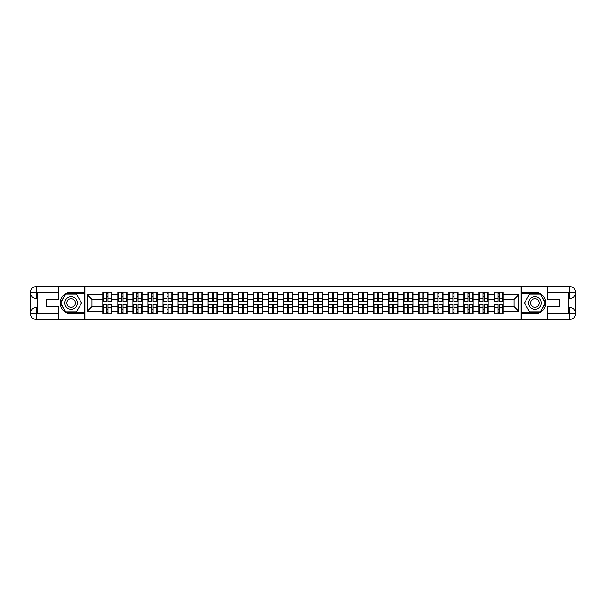<?xml version="1.0" encoding="UTF-8"?>
<svg xmlns="http://www.w3.org/2000/svg" width="606" height="606" viewBox="0 0 606 606"><rect width="100%" height="100%" fill="white"/><g stroke="black" fill="none" stroke-linecap="round" stroke-linejoin="round"><path stroke-width="0.91" d="M56.153 319.4L549.847 319.4M549.847 286.6L521.099 286.456L521.099 319.544M521.099 286.456L56.153 286.6M84.901 319.544L84.901 286.456M514.062 306.568L514.062 299.432L503.207 299.432L503.207 306.568L514.062 306.568L518.88 311.393L518.88 294.607L503.207 294.607L503.207 292.1L494.041 292.1L494.041 299.432L488.163 299.432L488.163 306.568L494.041 306.568L494.041 299.432M518.88 311.393L503.207 311.393L503.207 313.9L494.041 313.9L494.041 311.393L488.163 311.393L488.163 313.9L478.998 313.9L478.998 311.393L473.112 311.393L473.112 313.9L463.946 313.9L463.946 311.393L458.06 311.393L458.06 313.9L448.902 313.9L448.902 311.393L443.016 311.393L443.016 313.9L433.851 313.9L433.851 311.393L427.965 311.393L427.965 313.9L418.807 313.9L418.807 311.393L412.921 311.393L412.921 313.9L403.755 313.9L403.755 311.393L397.869 311.393L397.869 313.9L388.704 313.9L388.704 311.393L382.825 311.393L382.825 313.9L373.66 313.9L373.66 311.393L367.774 311.393L367.774 313.9L358.608 313.9L358.608 311.393L352.73 311.393L352.73 313.9L343.564 313.9L343.564 311.393L337.678 311.393L337.678 313.9L328.513 313.9L328.513 311.393L322.627 311.393L322.627 313.9L313.469 313.9L313.469 311.393L307.583 311.393L307.583 313.9L298.417 313.9L298.417 311.393L292.531 311.393L292.531 313.9L283.373 313.9L283.373 311.393L277.487 311.393L277.487 313.9L268.322 313.9L268.322 311.393L262.436 311.393L262.436 313.9L253.27 313.9L253.27 311.393L247.392 311.393L247.392 313.9L238.226 313.9L238.226 311.393L232.34 311.393L232.34 313.9L223.175 313.9L223.175 311.393L217.296 311.393L217.296 313.9L208.131 313.9L208.131 311.393L202.245 311.393L202.245 313.9L193.079 313.9L193.079 311.393L187.193 311.393L187.193 313.9L178.035 313.9L178.035 311.393L172.149 311.393L172.149 313.9L162.984 313.9L162.984 311.393L157.098 311.393L157.098 313.9L147.94 313.9L147.94 311.393L142.054 311.393L142.054 313.9L132.888 313.9L132.888 311.393L127.002 311.393L127.002 313.9L117.837 313.9L117.837 311.393L111.959 311.393L111.959 313.9L102.793 313.9L102.793 311.393L87.12 311.393L87.12 294.607L102.793 294.607L102.793 299.432L91.938 299.432L91.938 306.568L102.793 306.568L102.793 299.432M494.041 294.607L488.163 294.607L488.163 292.1L478.998 292.1L478.998 294.607L473.112 294.607L473.112 292.1L463.946 292.1L463.946 294.607L458.06 294.607L458.06 292.1L448.902 292.1L448.902 294.607L443.016 294.607L443.016 292.1L433.851 292.1L433.851 294.607L427.965 294.607L427.965 292.1L418.807 292.1L418.807 294.607L412.921 294.607L412.921 292.1L403.755 292.1L403.755 294.607L397.869 294.607L397.869 292.1L388.704 292.1L388.704 294.607L382.825 294.607L382.825 292.1L373.66 292.1L373.66 294.607L367.774 294.607L367.774 292.1L358.608 292.1L358.608 294.607L352.73 294.607L352.73 292.1L343.564 292.1L343.564 294.607L337.678 294.607L337.678 292.1L328.513 292.1L328.513 294.607L322.627 294.607L322.627 292.1L313.469 292.1L313.469 294.607L307.583 294.607L307.583 292.1L298.417 292.1L298.417 294.607L292.531 294.607L292.531 292.1L283.373 292.1L283.373 294.607L277.487 294.607L277.487 292.1L268.322 292.1L268.322 294.607L262.436 294.607L262.436 292.1L253.27 292.1L253.27 294.607L247.392 294.607L247.392 292.1L238.226 292.1L238.226 294.607L232.34 294.607L232.34 292.1L223.175 292.1L223.175 294.607L217.296 294.607L217.296 292.1L208.131 292.1L208.131 294.607L202.245 294.607L202.245 292.1L193.079 292.1L193.079 294.607L187.193 294.607L187.193 292.1L178.035 292.1L178.035 294.607L172.149 294.607L172.149 292.1L162.984 292.1L162.984 294.607L157.098 294.607L157.098 292.1L147.94 292.1L147.94 294.607L142.054 294.607L142.054 292.1L132.888 292.1L132.888 294.607L127.002 294.607L127.002 292.1L117.837 292.1L117.837 294.607L111.959 294.607L111.959 292.1L102.793 292.1L102.793 294.607M494.041 306.568L494.041 311.393M488.163 306.568L488.163 311.393M488.163 294.607L488.163 299.432M473.112 306.568L478.998 306.568L478.998 299.432L473.112 299.432L473.112 311.393M478.998 306.568L478.998 311.393M478.998 294.607L478.998 299.432M473.112 294.607L473.112 299.432M458.06 306.568L463.946 306.568L463.946 299.432L458.06 299.432L458.06 311.393M463.946 306.568L463.946 311.393M463.946 294.607L463.946 299.432M458.06 294.607L458.06 299.432M443.016 306.568L448.902 306.568L448.902 299.432L443.016 299.432L443.016 311.393M448.902 306.568L448.902 311.393M448.902 294.607L448.902 299.432M443.016 294.607L443.016 299.432M427.965 306.568L433.851 306.568L433.851 299.432L427.965 299.432L427.965 311.393M433.851 306.568L433.851 311.393M433.851 294.607L433.851 299.432M427.965 294.607L427.965 299.432M412.921 306.568L418.807 306.568L418.807 299.432L412.921 299.432L412.921 311.393M418.807 306.568L418.807 311.393M418.807 294.607L418.807 299.432M412.921 294.607L412.921 299.432M397.869 306.568L403.755 306.568L403.755 299.432L397.869 299.432L397.869 311.393M403.755 306.568L403.755 311.393M403.755 294.607L403.755 299.432M397.869 294.607L397.869 299.432M382.825 306.568L388.704 306.568L388.704 299.432L382.825 299.432L382.825 311.393M388.704 306.568L388.704 311.393M388.704 294.607L388.704 299.432M382.825 294.607L382.825 299.432M367.774 306.568L373.66 306.568L373.66 299.432L367.774 299.432L367.774 311.393M373.66 306.568L373.66 311.393M373.66 294.607L373.66 299.432M367.774 294.607L367.774 299.432M352.73 306.568L358.608 306.568L358.608 299.432L352.73 299.432L352.73 311.393M358.608 306.568L358.608 311.393M358.608 294.607L358.608 299.432M352.73 294.607L352.73 299.432M337.678 306.568L343.564 306.568L343.564 299.432L337.678 299.432L337.678 311.393M343.564 306.568L343.564 311.393M343.564 294.607L343.564 299.432M337.678 294.607L337.678 299.432M322.627 306.568L328.513 306.568L328.513 299.432L322.627 299.432L322.627 311.393M328.513 306.568L328.513 311.393M328.513 294.607L328.513 299.432M322.627 294.607L322.627 299.432M307.583 306.568L313.469 306.568L313.469 299.432L307.583 299.432L307.583 311.393M313.469 306.568L313.469 311.393M313.469 294.607L313.469 299.432M307.583 294.607L307.583 299.432M292.531 306.568L298.417 306.568L298.417 299.432L292.531 299.432L292.531 311.393M298.417 306.568L298.417 311.393M298.417 294.607L298.417 299.432M292.531 294.607L292.531 299.432M277.487 306.568L283.373 306.568L283.373 299.432L277.487 299.432L277.487 311.393M283.373 306.568L283.373 311.393M283.373 294.607L283.373 299.432M277.487 294.607L277.487 299.432M262.436 306.568L268.322 306.568L268.322 299.432L262.436 299.432L262.436 311.393M268.322 306.568L268.322 311.393M268.322 294.607L268.322 299.432M262.436 294.607L262.436 299.432M247.392 306.568L253.27 306.568L253.27 299.432L247.392 299.432L247.392 311.393M253.27 306.568L253.27 311.393M253.27 294.607L253.27 299.432M247.392 294.607L247.392 299.432M232.34 306.568L238.226 306.568L238.226 299.432L232.34 299.432L232.34 311.393M238.226 306.568L238.226 311.393M238.226 294.607L238.226 299.432M232.34 294.607L232.34 299.432M217.296 306.568L223.175 306.568L223.175 299.432L217.296 299.432L217.296 311.393M223.175 306.568L223.175 311.393M223.175 294.607L223.175 299.432M217.296 294.607L217.296 299.432M202.245 306.568L208.131 306.568L208.131 299.432L202.245 299.432L202.245 311.393M208.131 306.568L208.131 311.393M208.131 294.607L208.131 299.432M202.245 294.607L202.245 299.432M187.193 306.568L193.079 306.568L193.079 299.432L187.193 299.432L187.193 311.393M193.079 306.568L193.079 311.393M193.079 294.607L193.079 299.432M187.193 294.607L187.193 299.432M172.149 306.568L178.035 306.568L178.035 299.432L172.149 299.432L172.149 311.393M178.035 306.568L178.035 311.393M178.035 294.607L178.035 299.432M172.149 294.607L172.149 299.432M157.098 306.568L162.984 306.568L162.984 299.432L157.098 299.432L157.098 311.393M162.984 306.568L162.984 311.393M162.984 294.607L162.984 299.432M157.098 294.607L157.098 299.432M142.054 306.568L147.94 306.568L147.94 299.432L142.054 299.432L142.054 311.393M147.94 306.568L147.94 311.393M147.94 294.607L147.94 299.432M142.054 294.607L142.054 299.432M127.002 306.568L132.888 306.568L132.888 299.432L127.002 299.432L127.002 311.393M132.888 306.568L132.888 311.393M132.888 294.607L132.888 299.432M127.002 294.607L127.002 299.432M111.959 306.568L117.837 306.568L117.837 299.432L111.959 299.432L111.959 311.393M117.837 306.568L117.837 311.393M117.837 294.607L117.837 299.432M111.959 294.607L111.959 299.432M102.793 306.568L102.793 311.393M91.938 306.568L87.12 311.393M87.12 294.607L91.938 299.432M503.207 306.568L503.207 311.393M503.207 294.607L503.207 299.432M518.88 294.607L514.062 299.432M111.663 292.1L111.663 301.364L107.951 301.364L107.951 292.1M106.792 292.1L106.792 301.364L103.081 301.364L103.081 292.1M106.792 293.357L107.951 293.357M107.951 296.925L106.792 296.925M103.081 313.9L103.081 304.636L106.792 304.636L106.792 313.9M107.951 313.9L107.951 304.636L111.663 304.636L111.663 313.9M107.951 312.643L106.792 312.643M106.792 309.075L107.951 309.075M67.97 297.569A6.272 6.272 0 0 0 65.675 306.136A6.272 6.272 0 0 0 74.235 308.431A6.272 6.272 0 0 0 76.53 299.864A6.272 6.272 0 0 0 67.97 297.569M68.955 299.281A4.295 4.295 0 0 0 67.387 305.144A4.295 4.295 0 0 0 73.25 306.719A4.295 4.295 0 0 0 74.818 300.856A4.295 4.295 0 0 0 68.955 299.281M81.515 303L76.311 312.022L65.895 312.022L60.691 303L65.895 293.978L76.311 293.978L81.515 303M538.03 297.569A6.272 6.272 0 0 0 529.47 299.864A6.272 6.272 0 0 0 531.765 308.431A6.272 6.272 0 0 0 540.325 306.136A6.272 6.272 0 0 0 538.03 297.569M537.045 299.281A4.295 4.295 0 0 0 531.182 300.856A4.295 4.295 0 0 0 532.75 306.719A4.295 4.295 0 0 0 538.613 305.144A4.295 4.295 0 0 0 537.045 299.281M540.105 312.022L529.689 312.022L524.485 303L529.689 293.978L540.105 293.978L545.309 303L540.105 312.022M37.534 298.417L36.231 298.417A5.931 5.931 0 0 1 30.3 292.531A5.931 5.931 0 0 1 36.231 286.6L84.802 286.6L84.802 292.145L71.107 292.145A10.855 10.855 0 0 0 60.252 303A10.855 10.855 0 0 0 71.107 313.855L84.802 313.855L84.802 319.4L36.231 319.4A5.931 5.931 0 0 1 30.3 313.469A5.931 5.931 0 0 1 36.231 307.583L37.534 307.583M84.802 313.855L84.802 292.145M58.759 286.6L58.759 299.576L46.314 299.576L46.314 306.424L58.759 306.424L58.759 319.4M36.231 298.417A5.931 5.931 0 0 1 30.3 292.531L36.231 292.63L36.231 298.417A5.931 5.931 0 0 1 30.3 292.531L30.3 313.469L58.759 313.613M36.231 313.613L36.231 319.4A5.931 5.931 0 0 1 30.3 313.469A5.931 5.931 0 0 1 36.231 307.583L36.231 313.37L37.534 313.37L37.534 292.63L36.231 292.63M84.802 293.69L65.728 293.69L60.358 303L65.728 312.31L84.802 312.31M568.466 307.583L569.769 307.583A5.931 5.931 0 0 1 575.7 313.469A5.931 5.931 0 0 1 569.769 319.4L521.198 319.4L521.198 313.855L534.893 313.855A10.855 10.855 0 0 0 545.748 303A10.855 10.855 0 0 0 534.893 292.145L521.198 292.145L521.198 286.6L569.769 286.6A5.931 5.931 0 0 1 575.7 292.531A5.931 5.931 0 0 1 569.769 298.417L568.466 298.417M521.198 292.145L521.198 313.855M547.241 319.4L547.241 306.424L559.686 306.424L559.686 299.576L547.241 299.576L547.241 286.6M569.769 307.583A5.931 5.931 0 0 1 575.7 313.469L569.769 313.37L569.769 307.583A5.931 5.931 0 0 1 575.7 313.469L575.7 292.531L547.241 292.387M569.769 292.387L569.769 286.6A5.931 5.931 0 0 1 575.7 292.531A5.931 5.931 0 0 1 569.769 298.417L569.769 292.63L568.466 292.63L568.466 313.37L569.769 313.37M521.198 312.31L540.272 312.31L545.642 303L540.272 293.69L521.198 293.69M126.715 292.1L126.715 301.364L123.003 301.364L123.003 292.1M121.844 292.1L121.844 301.364L118.132 301.364L118.132 292.1M121.844 293.357L123.003 293.357M123.003 296.925L121.844 296.925M141.766 292.1L141.766 301.364L138.047 301.364L138.047 292.1M136.888 292.1L136.888 301.364L133.176 301.364L133.176 292.1M136.888 293.357L138.047 293.357M138.047 296.925L136.888 296.925M156.81 292.1L156.81 301.364L153.098 301.364L153.098 292.1M151.939 292.1L151.939 301.364L148.228 301.364L148.228 292.1M151.939 293.357L153.098 293.357M153.098 296.925L151.939 296.925M171.862 292.1L171.862 301.364L168.142 301.364L168.142 292.1M166.991 292.1L166.991 301.364L163.272 301.364L163.272 292.1M166.991 293.357L168.142 293.357M168.142 296.925L166.991 296.925M186.906 292.1L186.906 301.364L183.194 301.364L183.194 292.1M182.035 292.1L182.035 301.364L178.323 301.364L178.323 292.1M182.035 293.357L183.194 293.357M183.194 296.925L182.035 296.925M118.132 313.9L118.132 304.636L121.844 304.636L121.844 313.9M123.003 313.9L123.003 304.636L126.715 304.636L126.715 313.9M123.003 312.643L121.844 312.643M121.844 309.075L123.003 309.075M133.176 313.9L133.176 304.636L136.888 304.636L136.888 313.9M138.047 313.9L138.047 304.636L141.766 304.636L141.766 313.9M138.047 312.643L136.888 312.643M136.888 309.075L138.047 309.075M148.228 313.9L148.228 304.636L151.939 304.636L151.939 313.9M153.098 313.9L153.098 304.636L156.81 304.636L156.81 313.9M153.098 312.643L151.939 312.643M151.939 309.075L153.098 309.075M163.272 313.9L163.272 304.636L166.991 304.636L166.991 313.9M168.142 313.9L168.142 304.636L171.862 304.636L171.862 313.9M168.142 312.643L166.991 312.643M166.991 309.075L168.142 309.075M178.323 313.9L178.323 304.636L182.035 304.636L182.035 313.9M183.194 313.9L183.194 304.636L186.906 304.636L186.906 313.9M183.194 312.643L182.035 312.643M182.035 309.075L183.194 309.075M201.957 292.1L201.957 301.364L198.238 301.364L198.238 292.1M197.086 292.1L197.086 301.364L193.367 301.364L193.367 292.1M197.086 293.357L198.238 293.357M198.238 296.925L197.086 296.925M193.367 313.9L193.367 304.636L197.086 304.636L197.086 313.9M198.238 313.9L198.238 304.636L201.957 304.636L201.957 313.9M198.238 312.643L197.086 312.643M197.086 309.075L198.238 309.075M217.001 292.1L217.001 301.364L213.289 301.364L213.289 292.1M212.13 292.1L212.13 301.364L208.419 301.364L208.419 292.1M212.13 293.357L213.289 293.357M213.289 296.925L212.13 296.925M208.419 313.9L208.419 304.636L212.13 304.636L212.13 313.9M213.289 313.9L213.289 304.636L217.001 304.636L217.001 313.9M213.289 312.643L212.13 312.643M212.13 309.075L213.289 309.075M232.053 292.1L232.053 301.364L228.341 301.364L228.341 292.1M227.182 292.1L227.182 301.364L223.47 301.364L223.47 292.1M227.182 293.357L228.341 293.357M228.341 296.925L227.182 296.925M223.47 313.9L223.47 304.636L227.182 304.636L227.182 313.9M228.341 313.9L228.341 304.636L232.053 304.636L232.053 313.9M228.341 312.643L227.182 312.643M227.182 309.075L228.341 309.075M247.096 292.1L247.096 301.364L243.385 301.364L243.385 292.1M242.226 292.1L242.226 301.364L238.514 301.364L238.514 292.1M242.226 293.357L243.385 293.357M243.385 296.925L242.226 296.925M238.514 313.9L238.514 304.636L242.226 304.636L242.226 313.9M243.385 313.9L243.385 304.636L247.096 304.636L247.096 313.9M243.385 312.643L242.226 312.643M242.226 309.075L243.385 309.075M262.148 292.1L262.148 301.364L258.436 301.364L258.436 292.1M257.277 292.1L257.277 301.364L253.566 301.364L253.566 292.1M257.277 293.357L258.436 293.357M258.436 296.925L257.277 296.925M253.566 313.9L253.566 304.636L257.277 304.636L257.277 313.9M258.436 313.9L258.436 304.636L262.148 304.636L262.148 313.9M258.436 312.643L257.277 312.643M257.277 309.075L258.436 309.075M277.2 292.1L277.2 301.364L273.48 301.364L273.48 292.1M272.321 292.1L272.321 301.364L268.61 301.364L268.61 292.1M272.321 293.357L273.48 293.357M273.48 296.925L272.321 296.925M268.61 313.9L268.61 304.636L272.321 304.636L272.321 313.9M273.48 313.9L273.48 304.636L277.2 304.636L277.2 313.9M273.48 312.643L272.321 312.643M272.321 309.075L273.48 309.075M292.243 292.1L292.243 301.364L288.532 301.364L288.532 292.1M287.373 292.1L287.373 301.364L283.661 301.364L283.661 292.1M287.373 293.357L288.532 293.357M288.532 296.925L287.373 296.925M283.661 313.9L283.661 304.636L287.373 304.636L287.373 313.9M288.532 313.9L288.532 304.636L292.243 304.636L292.243 313.9M288.532 312.643L287.373 312.643M287.373 309.075L288.532 309.075M307.295 292.1L307.295 301.364L303.576 301.364L303.576 292.1M302.424 292.1L302.424 301.364L298.705 301.364L298.705 292.1M302.424 293.357L303.576 293.357M303.576 296.925L302.424 296.925M298.705 313.9L298.705 304.636L302.424 304.636L302.424 313.9M303.576 313.9L303.576 304.636L307.295 304.636L307.295 313.9M303.576 312.643L302.424 312.643M302.424 309.075L303.576 309.075M322.339 292.1L322.339 301.364L318.627 301.364L318.627 292.1M317.468 292.1L317.468 301.364L313.756 301.364L313.756 292.1M317.468 293.357L318.627 293.357M318.627 296.925L317.468 296.925M313.756 313.9L313.756 304.636L317.468 304.636L317.468 313.9M318.627 313.9L318.627 304.636L322.339 304.636L322.339 313.9M318.627 312.643L317.468 312.643M317.468 309.075L318.627 309.075M337.39 292.1L337.39 301.364L333.679 301.364L333.679 292.1M332.52 292.1L332.52 301.364L328.8 301.364L328.8 292.1M332.52 293.357L333.679 293.357M333.679 296.925L332.52 296.925M328.8 313.9L328.8 304.636L332.52 304.636L332.52 313.9M333.679 313.9L333.679 304.636L337.39 304.636L337.39 313.9M333.679 312.643L332.52 312.643M332.52 309.075L333.679 309.075M352.434 292.1L352.434 301.364L348.723 301.364L348.723 292.1M347.564 292.1L347.564 301.364L343.852 301.364L343.852 292.1M347.564 293.357L348.723 293.357M348.723 296.925L347.564 296.925M343.852 313.9L343.852 304.636L347.564 304.636L347.564 313.9M348.723 313.9L348.723 304.636L352.434 304.636L352.434 313.9M348.723 312.643L347.564 312.643M347.564 309.075L348.723 309.075M367.486 292.1L367.486 301.364L363.774 301.364L363.774 292.1M362.615 292.1L362.615 301.364L358.904 301.364L358.904 292.1M362.615 293.357L363.774 293.357M363.774 296.925L362.615 296.925M358.904 313.9L358.904 304.636L362.615 304.636L362.615 313.9M363.774 313.9L363.774 304.636L367.486 304.636L367.486 313.9M363.774 312.643L362.615 312.643M362.615 309.075L363.774 309.075M382.53 292.1L382.53 301.364L378.818 301.364L378.818 292.1M377.659 292.1L377.659 301.364L373.947 301.364L373.947 292.1M377.659 293.357L378.818 293.357M378.818 296.925L377.659 296.925M373.947 313.9L373.947 304.636L377.659 304.636L377.659 313.9M378.818 313.9L378.818 304.636L382.53 304.636L382.53 313.9M378.818 312.643L377.659 312.643M377.659 309.075L378.818 309.075M397.581 292.1L397.581 301.364L393.87 301.364L393.87 292.1M392.711 292.1L392.711 301.364L388.999 301.364L388.999 292.1M392.711 293.357L393.87 293.357M393.87 296.925L392.711 296.925M388.999 313.9L388.999 304.636L392.711 304.636L392.711 313.9M393.87 313.9L393.87 304.636L397.581 304.636L397.581 313.9M393.87 312.643L392.711 312.643M392.711 309.075L393.87 309.075M412.633 292.1L412.633 301.364L408.914 301.364L408.914 292.1M407.762 292.1L407.762 301.364L404.043 301.364L404.043 292.1M407.762 293.357L408.914 293.357M408.914 296.925L407.762 296.925M404.043 313.9L404.043 304.636L407.762 304.636L407.762 313.9M408.914 313.9L408.914 304.636L412.633 304.636L412.633 313.9M408.914 312.643L407.762 312.643M407.762 309.075L408.914 309.075M427.677 292.1L427.677 301.364L423.965 301.364L423.965 292.1M422.806 292.1L422.806 301.364L419.094 301.364L419.094 292.1M422.806 293.357L423.965 293.357M423.965 296.925L422.806 296.925M419.094 313.9L419.094 304.636L422.806 304.636L422.806 313.9M423.965 313.9L423.965 304.636L427.677 304.636L427.677 313.9M423.965 312.643L422.806 312.643M422.806 309.075L423.965 309.075M442.728 292.1L442.728 301.364L439.009 301.364L439.009 292.1M437.858 292.1L437.858 301.364L434.138 301.364L434.138 292.1M437.858 293.357L439.009 293.357M439.009 296.925L437.858 296.925M434.138 313.9L434.138 304.636L437.858 304.636L437.858 313.9M439.009 313.9L439.009 304.636L442.728 304.636L442.728 313.9M439.009 312.643L437.858 312.643M437.858 309.075L439.009 309.075M457.772 292.1L457.772 301.364L454.061 301.364L454.061 292.1M452.902 292.1L452.902 301.364L449.19 301.364L449.19 292.1M452.902 293.357L454.061 293.357M454.061 296.925L452.902 296.925M449.19 313.9L449.19 304.636L452.902 304.636L452.902 313.9M454.061 313.9L454.061 304.636L457.772 304.636L457.772 313.9M454.061 312.643L452.902 312.643M452.902 309.075L454.061 309.075M472.824 292.1L472.824 301.364L469.112 301.364L469.112 292.1M467.953 292.1L467.953 301.364L464.234 301.364L464.234 292.1M467.953 293.357L469.112 293.357M469.112 296.925L467.953 296.925M464.234 313.9L464.234 304.636L467.953 304.636L467.953 313.9M469.112 313.9L469.112 304.636L472.824 304.636L472.824 313.9M469.112 312.643L467.953 312.643M467.953 309.075L469.112 309.075M487.868 292.1L487.868 301.364L484.156 301.364L484.156 292.1M482.997 292.1L482.997 301.364L479.285 301.364L479.285 292.1M482.997 293.357L484.156 293.357M484.156 296.925L482.997 296.925M479.285 313.9L479.285 304.636L482.997 304.636L482.997 313.9M484.156 313.9L484.156 304.636L487.868 304.636L487.868 313.9M484.156 312.643L482.997 312.643M482.997 309.075L484.156 309.075M502.919 292.1L502.919 301.364L499.208 301.364L499.208 292.1M498.049 292.1L498.049 301.364L494.337 301.364L494.337 292.1M498.049 293.357L499.208 293.357M499.208 296.925L498.049 296.925M494.337 313.9L494.337 304.636L498.049 304.636L498.049 313.9M499.208 313.9L499.208 304.636L502.919 304.636L502.919 313.9M499.208 312.643L498.049 312.643M498.049 309.075L499.208 309.075M106.792 298.387L103.081 298.387M106.792 301.235L103.081 301.235M111.663 298.387L107.951 298.387M111.663 301.235L107.951 301.235M107.951 307.613L111.663 307.613M107.951 304.765L111.663 304.765M103.081 307.613L106.792 307.613M103.081 304.765L106.792 304.765M58.759 292.387L36.095 292.493M30.3 313.469A5.931 5.931 0 0 1 36.231 307.583M30.3 292.531A5.931 5.931 0 0 1 36.231 286.6L36.231 292.387M547.241 313.613L569.905 313.507M575.7 292.531A5.931 5.931 0 0 1 569.769 298.417M575.7 313.469A5.931 5.931 0 0 1 569.769 319.4L569.769 313.613M121.844 298.387L118.132 298.387M121.844 301.235L118.132 301.235M126.715 298.387L123.003 298.387M126.715 301.235L123.003 301.235M136.888 298.387L133.176 298.387M136.888 301.235L133.176 301.235M141.766 298.387L138.047 298.387M141.766 301.235L138.047 301.235M151.939 298.387L148.228 298.387M151.939 301.235L148.228 301.235M156.81 298.387L153.098 298.387M156.81 301.235L153.098 301.235M166.991 298.387L163.272 298.387M166.991 301.235L163.272 301.235M171.862 298.387L168.142 298.387M171.862 301.235L168.142 301.235M182.035 298.387L178.323 298.387M182.035 301.235L178.323 301.235M186.906 298.387L183.194 298.387M186.906 301.235L183.194 301.235M123.003 307.613L126.715 307.613M123.003 304.765L126.715 304.765M118.132 307.613L121.844 307.613M118.132 304.765L121.844 304.765M138.047 307.613L141.766 307.613M138.047 304.765L141.766 304.765M133.176 307.613L136.888 307.613M133.176 304.765L136.888 304.765M153.098 307.613L156.81 307.613M153.098 304.765L156.81 304.765M148.228 307.613L151.939 307.613M148.228 304.765L151.939 304.765M168.142 307.613L171.862 307.613M168.142 304.765L171.862 304.765M163.272 307.613L166.991 307.613M163.272 304.765L166.991 304.765M183.194 307.613L186.906 307.613M183.194 304.765L186.906 304.765M178.323 307.613L182.035 307.613M178.323 304.765L182.035 304.765M197.086 298.387L193.367 298.387M197.086 301.235L193.367 301.235M201.957 298.387L198.238 298.387M201.957 301.235L198.238 301.235M198.238 307.613L201.957 307.613M198.238 304.765L201.957 304.765M193.367 307.613L197.086 307.613M193.367 304.765L197.086 304.765M212.13 298.387L208.419 298.387M212.13 301.235L208.419 301.235M217.001 298.387L213.289 298.387M217.001 301.235L213.289 301.235M213.289 307.613L217.001 307.613M213.289 304.765L217.001 304.765M208.419 307.613L212.13 307.613M208.419 304.765L212.13 304.765M227.182 298.387L223.47 298.387M227.182 301.235L223.47 301.235M232.053 298.387L228.341 298.387M232.053 301.235L228.341 301.235M228.341 307.613L232.053 307.613M228.341 304.765L232.053 304.765M223.47 307.613L227.182 307.613M223.47 304.765L227.182 304.765M242.226 298.387L238.514 298.387M242.226 301.235L238.514 301.235M247.096 298.387L243.385 298.387M247.096 301.235L243.385 301.235M243.385 307.613L247.096 307.613M243.385 304.765L247.096 304.765M238.514 307.613L242.226 307.613M238.514 304.765L242.226 304.765M257.277 298.387L253.566 298.387M257.277 301.235L253.566 301.235M262.148 298.387L258.436 298.387M262.148 301.235L258.436 301.235M258.436 307.613L262.148 307.613M258.436 304.765L262.148 304.765M253.566 307.613L257.277 307.613M253.566 304.765L257.277 304.765M272.321 298.387L268.61 298.387M272.321 301.235L268.61 301.235M277.2 298.387L273.48 298.387M277.2 301.235L273.48 301.235M273.48 307.613L277.2 307.613M273.48 304.765L277.2 304.765M268.61 307.613L272.321 307.613M268.61 304.765L272.321 304.765M287.373 298.387L283.661 298.387M287.373 301.235L283.661 301.235M292.243 298.387L288.532 298.387M292.243 301.235L288.532 301.235M288.532 307.613L292.243 307.613M288.532 304.765L292.243 304.765M283.661 307.613L287.373 307.613M283.661 304.765L287.373 304.765M302.424 298.387L298.705 298.387M302.424 301.235L298.705 301.235M307.295 298.387L303.576 298.387M307.295 301.235L303.576 301.235M303.576 307.613L307.295 307.613M303.576 304.765L307.295 304.765M298.705 307.613L302.424 307.613M298.705 304.765L302.424 304.765M317.468 298.387L313.756 298.387M317.468 301.235L313.756 301.235M322.339 298.387L318.627 298.387M322.339 301.235L318.627 301.235M318.627 307.613L322.339 307.613M318.627 304.765L322.339 304.765M313.756 307.613L317.468 307.613M313.756 304.765L317.468 304.765M332.52 298.387L328.8 298.387M332.52 301.235L328.8 301.235M337.39 298.387L333.679 298.387M337.39 301.235L333.679 301.235M333.679 307.613L337.39 307.613M333.679 304.765L337.39 304.765M328.8 307.613L332.52 307.613M328.8 304.765L332.52 304.765M347.564 298.387L343.852 298.387M347.564 301.235L343.852 301.235M352.434 298.387L348.723 298.387M352.434 301.235L348.723 301.235M348.723 307.613L352.434 307.613M348.723 304.765L352.434 304.765M343.852 307.613L347.564 307.613M343.852 304.765L347.564 304.765M362.615 298.387L358.904 298.387M362.615 301.235L358.904 301.235M367.486 298.387L363.774 298.387M367.486 301.235L363.774 301.235M363.774 307.613L367.486 307.613M363.774 304.765L367.486 304.765M358.904 307.613L362.615 307.613M358.904 304.765L362.615 304.765M377.659 298.387L373.947 298.387M377.659 301.235L373.947 301.235M382.53 298.387L378.818 298.387M382.53 301.235L378.818 301.235M378.818 307.613L382.53 307.613M378.818 304.765L382.53 304.765M373.947 307.613L377.659 307.613M373.947 304.765L377.659 304.765M392.711 298.387L388.999 298.387M392.711 301.235L388.999 301.235M397.581 298.387L393.87 298.387M397.581 301.235L393.87 301.235M393.87 307.613L397.581 307.613M393.87 304.765L397.581 304.765M388.999 307.613L392.711 307.613M388.999 304.765L392.711 304.765M407.762 298.387L404.043 298.387M407.762 301.235L404.043 301.235M412.633 298.387L408.914 298.387M412.633 301.235L408.914 301.235M408.914 307.613L412.633 307.613M408.914 304.765L412.633 304.765M404.043 307.613L407.762 307.613M404.043 304.765L407.762 304.765M422.806 298.387L419.094 298.387M422.806 301.235L419.094 301.235M427.677 298.387L423.965 298.387M427.677 301.235L423.965 301.235M423.965 307.613L427.677 307.613M423.965 304.765L427.677 304.765M419.094 307.613L422.806 307.613M419.094 304.765L422.806 304.765M437.858 298.387L434.138 298.387M437.858 301.235L434.138 301.235M442.728 298.387L439.009 298.387M442.728 301.235L439.009 301.235M439.009 307.613L442.728 307.613M439.009 304.765L442.728 304.765M434.138 307.613L437.858 307.613M434.138 304.765L437.858 304.765M452.902 298.387L449.19 298.387M452.902 301.235L449.19 301.235M457.772 298.387L454.061 298.387M457.772 301.235L454.061 301.235M454.061 307.613L457.772 307.613M454.061 304.765L457.772 304.765M449.19 307.613L452.902 307.613M449.19 304.765L452.902 304.765M467.953 298.387L464.234 298.387M467.953 301.235L464.234 301.235M472.824 298.387L469.112 298.387M472.824 301.235L469.112 301.235M469.112 307.613L472.824 307.613M469.112 304.765L472.824 304.765M464.234 307.613L467.953 307.613M464.234 304.765L467.953 304.765M482.997 298.387L479.285 298.387M482.997 301.235L479.285 301.235M487.868 298.387L484.156 298.387M487.868 301.235L484.156 301.235M484.156 307.613L487.868 307.613M484.156 304.765L487.868 304.765M479.285 307.613L482.997 307.613M479.285 304.765L482.997 304.765M498.049 298.387L494.337 298.387M498.049 301.235L494.337 301.235M502.919 298.387L499.208 298.387M502.919 301.235L499.208 301.235M499.208 307.613L502.919 307.613M499.208 304.765L502.919 304.765M494.337 307.613L498.049 307.613M494.337 304.765L498.049 304.765"/></g></svg>
